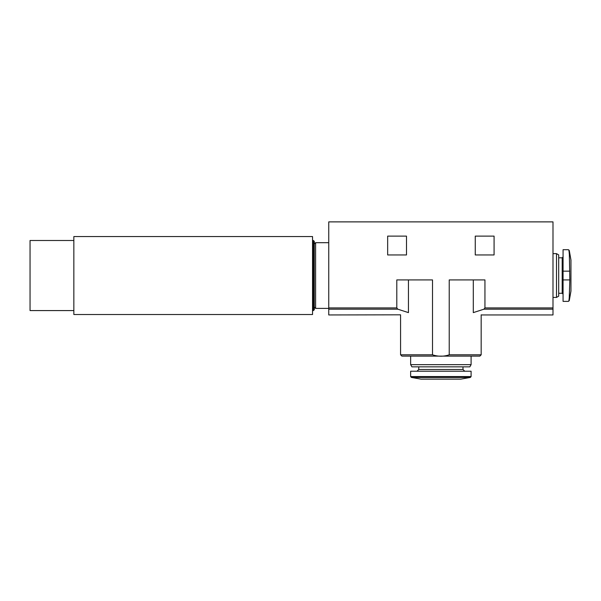 <?xml version="1.0" encoding="UTF-8"?>
<svg xmlns="http://www.w3.org/2000/svg" width="601" height="601" viewBox="0 0 601 601"><rect width="100%" height="100%" fill="white"/><g stroke="black" fill="none" stroke-linecap="round" stroke-linejoin="round"><path stroke-width="0.9" d="M387.66 254.952L406.494 254.952L406.494 236.118L387.66 236.118L387.66 254.952M449.225 354.808L481.168 354.808L479.853 356.123L401.889 356.123L400.574 354.808L432.517 354.808C438.069 356.686 443.643 356.686 449.225 354.808L449.225 279.916L484.947 279.916L484.947 307.93L483.918 309.192L473.295 312.618C484.308 315.668 484.308 315.668 473.295 312.618L473.295 279.916M432.517 354.808L432.517 279.916L396.795 279.916L396.795 307.93L328.747 307.93L328.747 221.882L552.995 221.882L552.995 314.954L481.604 314.954M475.256 254.952L494.082 254.952L494.082 236.118L475.256 236.118L475.256 254.952M396.795 307.93L397.824 309.192L408.447 312.618C397.441 315.668 397.441 315.668 408.447 312.618L408.447 279.916M328.747 307.93L328.747 314.954L400.574 314.819L400.574 354.808M410.648 356.123L471.094 356.123L471.094 364.664L410.648 364.664L410.648 356.123M563.069 279.916L563.069 301.379L568.403 301.379C568.839 301.341 569.124 299.937 569.267 297.164L569.831 279.916L563.069 279.916L563.069 249.693L568.403 249.693L569.267 250.422L569.831 279.916M556.496 253.637L556.496 297.435L558.69 296.173L558.69 254.899L556.496 253.637L552.995 253.637M471.094 364.664L469.824 366.85L411.918 366.85L410.648 364.664M462.988 366.85L462.988 369.48L418.754 369.48L417.004 371.23M464.738 371.23L462.988 369.48M471.094 376.572L471.094 371.23L410.648 371.23L410.648 376.572L411.377 377.436L470.365 377.436L471.094 376.572L410.648 376.572M470.365 377.436L460.817 379.118L420.925 379.118L411.377 377.436M314.293 307.066L314.293 243.998L315.608 242.684L315.608 308.381L314.293 307.066M569.267 253.907C569.124 251.143 568.839 249.738 568.403 249.693M568.403 301.379L569.267 300.65L570.95 291.102L570.95 259.97L569.267 250.422M313.421 240.498L313.421 310.574L314.293 309.695L314.293 241.377L313.421 240.498L312.543 240.498M312.543 314.518L312.543 236.554L73.848 236.554L73.848 314.518L312.543 314.518M73.848 310.574L30.05 310.574L30.05 240.498L73.848 240.498M552.995 307.93L484.947 307.93M552.995 309.192L483.918 309.192M397.824 309.192L328.747 309.192M563.069 294.152L562.19 293.273L562.19 257.799L563.069 256.92M569.831 271.156L563.069 271.156M569.267 300.65L569.267 297.164M481.168 354.808L481.168 314.819M562.19 257.799L558.69 257.799M562.19 293.273L558.69 293.273M556.496 297.435L552.995 297.435M418.754 366.85L418.754 369.48M328.747 242.684L315.608 242.684M328.747 308.381L315.608 308.381M313.421 310.574L312.543 310.574"/></g></svg>
